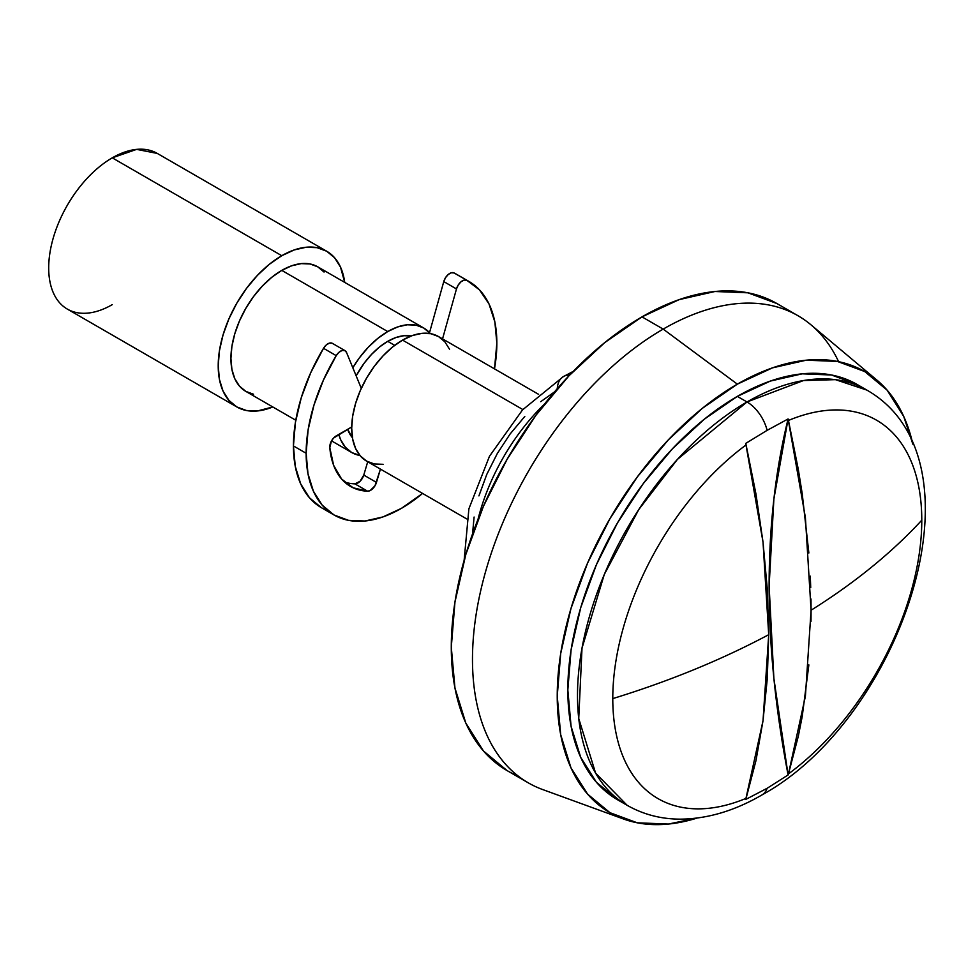 <?xml version="1.0" encoding="UTF-8"?>
<svg xmlns="http://www.w3.org/2000/svg" width="974" height="974" viewBox="0 0 974 974"><rect width="100%" height="100%" fill="white"/><g stroke="black" fill="none" stroke-linecap="round" stroke-linejoin="round"><path stroke-width="1.46" d="M876.904 380.091A254.713 147.062 -60 0 1 912.869 444.193L903.738 416.458L887.095 390.124L864.693 371.532L837.396 361.427L806.265 360.185L772.479 367.855L737.342 384.146A254.713 147.062 -60 0 1 876.904 380.091L810.952 324.805A269.688 155.706 120 0 0 663.184 329.102L737.342 384.146L702.205 408.435L668.42 439.773L637.276 476.968L609.992 518.594L587.59 563.033L570.947 608.604L560.695 653.53L557.238 696.106L560.695 734.676L570.947 767.768L587.59 794.114L609.992 812.706L637.276 822.811L668.42 824.053L697.007 818.099A254.713 147.062 -60 0 1 623.506 819A254.713 147.062 -60 0 1 567.672 620.304A254.713 147.062 -60 0 1 737.342 384.146L663.184 329.102L641.988 316.867L679.195 299.615L714.965 291.494L747.935 292.809L776.838 303.511A269.688 155.706 120 0 0 641.988 316.867L604.781 342.58L569.011 375.757L536.041 415.143L507.15 459.217L483.433 506.273L465.803 554.523L454.955 602.09L451.291 647.174L454.955 688.009L465.803 723.061L483.433 750.954L507.15 770.629L528.334 782.865A269.688 155.706 -60 0 1 487 566.758A269.688 155.706 -60 0 1 663.184 329.102L641.988 316.867A269.688 155.706 120 0 0 465.803 554.523A269.688 155.706 120 0 0 507.15 770.629A269.688 155.706 120 0 0 518.156 776.022M544.636 403.93A149.826 86.503 120 0 0 478.015 519.325M569.583 375.16A29.963 17.301 -120 0 0 563.435 376.548A29.963 17.301 60 0 1 567.002 375.294M538.598 394.336L438.519 336.554A71.918 41.517 120 0 0 402.554 340.109L522.843 409.555L402.554 340.109A71.918 41.517 120 0 0 355.571 403.492A71.918 41.517 120 0 0 366.601 461.116L360.27 455.869L355.571 448.43L352.673 439.079L351.699 428.195L352.673 416.178L355.571 403.492L360.27 390.623L366.601 378.07L374.308 366.321L383.099 355.814L392.632 346.963L402.554 340.109L412.477 335.506L422.01 333.352L430.812 333.692L438.519 336.554L444.838 341.801L449.538 349.24M411.198 335.981A59.925 34.601 120 0 0 387.725 341.338L394.689 345.356L387.725 341.338A59.925 34.601 120 0 0 356.155 375.854L364.179 363.18L371.508 354.426L379.458 347.048L387.725 341.338L395.992 337.503L403.942 335.701L411.272 335.993M352.491 437.801L347.645 429.315A59.925 34.601 120 0 0 352.442 437.74M430.009 333.23L423.678 327.982L415.971 325.133L407.181 324.78L397.648 326.947L387.725 331.55A71.918 41.517 -60 0 1 423.678 327.982L317.731 266.815A71.918 41.517 120 0 0 281.778 270.382L387.725 331.55L377.802 338.404L368.257 347.255L359.467 357.75L352.807 367.734A71.918 41.517 -60 0 1 387.725 331.55L281.778 270.382A71.918 41.517 120 0 0 234.795 333.753A71.918 41.517 120 0 0 245.825 391.39L239.494 386.142L234.795 378.703L231.897 369.353L230.923 358.456L231.897 346.44L234.795 333.753L239.494 320.896L245.825 308.344L253.52 296.595L262.323 286.088L271.856 277.237L281.778 270.382L291.701 265.78L301.234 263.613L310.036 263.966L317.731 266.815L324.062 272.063M359.954 455.491A71.918 41.517 -60 0 1 351.76 452.557A71.918 41.517 -60 0 1 338.769 434.441L340.742 439.871L345.441 447.309L351.76 452.557L359.954 455.491M112.266 304.631A89.9 51.902 -60 0 1 48.7 267.935A89.9 51.902 -60 0 1 112.266 157.837L281.778 255.699L112.266 157.837A89.9 51.902 120 0 0 53.533 237.047A89.9 51.902 120 0 0 67.316 309.087L236.828 406.949A89.9 51.902 -60 0 1 223.046 334.922A89.9 51.902 -60 0 1 281.778 255.699A89.9 51.902 -60 0 1 326.728 251.243A89.9 51.902 -60 0 1 344.711 282.387L340.51 267.107L334.63 257.806L326.728 251.243L317.098 247.676L306.104 247.25L294.185 249.953L281.778 255.699L269.372 264.271L257.453 275.338L246.459 288.462L236.828 303.145L228.927 318.839L223.046 334.922L219.43 350.774L218.213 365.798L219.43 379.422L223.046 391.098L228.927 400.399L236.828 406.949L246.459 410.517L257.453 410.955L272.793 406.962A89.9 51.902 -60 0 1 236.828 406.949M808.858 664.889L802.211 716.523L798.315 736.234L788.465 773.892L788.1 774.963L767.122 788.295A29.963 17.301 60 0 1 761.936 794.954A29.963 17.301 -120 0 0 767.122 788.295L745.719 799.435L746.096 798.351A218.505 126.157 -60 0 1 612.78 698.601A749.14 432.517 0 0 0 768.705 634.695L767.281 589.087L763.019 542.092L755.946 493.952L746.096 444.923A218.505 126.157 120 0 0 612.78 698.601A218.505 126.157 -60 0 1 746.096 444.923L745.719 443.413L767.122 430.338A29.963 17.301 -120 0 0 747.009 401.97L737.342 396.381A239.726 138.405 120 0 0 580.735 607.63A239.726 138.405 120 0 0 617.479 799.727A239.726 138.405 120 0 0 622.41 802.345M857.205 384.511L866.872 390.099L835.436 379.653L803.513 380.542L747.009 401.97A239.726 138.405 -60 0 1 866.872 390.099C989.949 460.41 901.181 718.824 761.997 794.918C734.81 810.745 707.696 818.83 680.643 819.146C661.249 819.171 643.424 814.556 627.146 805.315A239.726 138.405 -60 0 1 590.402 613.218A239.726 138.405 -60 0 1 747.009 401.97L677.417 459.399L638.774 509.56L604.282 574.502L582.014 648.112L578.739 718.508L595.589 773.113L627.146 805.315L617.479 799.727L596.392 782.232L580.735 757.443L571.081 726.287L567.83 689.982L571.081 649.914L580.735 607.63L596.392 564.75L617.479 522.916L643.169 483.737L672.474 448.734L704.275 419.234L737.342 396.381L770.41 381.053L802.211 373.833L831.516 375.002L857.205 384.511A239.726 138.405 120 0 0 737.342 396.381L747.009 401.97A29.963 17.301 60 0 1 767.122 430.338L788.1 418.954L788.465 420.451A218.505 126.157 -60 0 1 921.781 520.201A749.14 432.517 180 0 1 811.074 610.223L810.989 621.375M838.602 361.671A269.688 155.706 -60 0 0 798.023 315.746A269.688 155.706 -60 0 0 663.184 329.102A269.688 155.706 120 0 0 483.53 579.153A269.688 155.706 120 0 0 542.64 789.537L623.506 819M810.989 598.973L811.074 610.223L805.401 517.62L788.1 418.954L773.88 499.078L769.119 586.007L773.88 678.428L788.1 774.963L767.122 788.295L745.719 799.435L763.019 720.723L768.705 634.695A749.14 432.517 180 0 1 612.78 698.601A218.505 126.157 120 0 0 746.096 798.351L755.946 760.706L763.019 720.723L767.281 678.647L768.705 634.695L763.019 542.092L745.719 443.413L767.122 430.338L788.1 418.954A898.965 519.02 -120 0 0 788.1 774.963L788.465 773.892A218.505 126.157 120 0 0 921.781 520.201A218.505 126.157 -60 0 1 788.465 773.892L805.401 696.264L811.074 610.223A749.14 432.517 0 0 0 921.781 520.201A218.505 126.157 120 0 0 788.465 420.451L798.315 469.48L802.211 493.684L808.858 552.989M810.283 576.158L810.721 587.614M112.266 157.837L136.628 149.375L157.264 153.417A89.9 51.902 120 0 0 112.266 157.837M253.52 394.239L245.825 391.39L295.792 420.232M423.678 327.982A71.918 41.517 -60 0 1 429.522 332.682M383.099 464.318L374.308 463.965L366.601 461.116L466.68 518.899M472.524 533.935L474.107 517.036M478.928 495.888L486.757 474.448L497.3 453.531L510.145 433.941L524.803 416.446M540.704 401.69L554.535 391.877M557.274 388.687A29.963 17.301 60 0 1 563.435 376.548L573.162 371.435M345.076 350.689L332.365 343.347A8.985 5.187 120 0 0 323.514 348.302A134.85 77.859 120 0 0 293.43 445.934A134.85 77.859 120 0 0 321.359 507.661L334.07 515.003A134.85 77.859 -60 0 1 306.14 453.275L293.43 445.934L306.14 453.275A134.85 77.859 -60 0 1 336.225 355.644A8.985 5.187 -60 0 1 345.076 350.689A8.985 5.187 -60 0 1 346.513 352.418L344.747 350.53L341.996 350.506L338.915 352.357L336.225 355.644L323.514 348.302L336.225 355.644L323.49 379.945L313.993 405.014L308.125 429.802L306.14 453.275L307.979 473.693L313.409 491.213L322.211 505.165L334.07 515.003L348.522 520.347L365.007 521.005L382.892 516.951L401.495 508.318L422.57 493.428A134.85 77.859 -60 0 1 334.07 515.003M496.85 343.165A134.85 77.859 -60 0 1 494.488 368.866L496.85 343.165L494.865 321.98L489.009 303.973L479.5 289.875L466.765 280.269A134.85 77.859 -60 0 1 468.92 281.437A134.85 77.859 -60 0 1 496.85 343.165M454.054 272.939L466.765 280.269L454.054 272.939A8.985 5.187 120 0 0 443.767 281.596L456.477 288.937A8.985 5.187 -60 0 1 466.765 280.269L464.074 280.098L460.994 281.803L458.243 285.005L456.477 288.937L442.549 338.879L456.477 288.937L443.767 281.596L429.303 333.449L443.767 281.596L445.532 277.663L448.284 274.461L451.364 272.757L454.054 272.939A134.85 77.859 120 0 1 456.209 274.096L468.92 281.437M380.432 469.103L376.475 482.41L363.765 475.068L367.722 461.761L363.765 475.068L376.475 482.41A8.985 5.187 -60 0 1 367.612 491.2L354.901 483.859A8.985 5.187 120 0 0 363.765 475.068L360.039 481.326L354.901 483.859L367.612 491.2A101.88 58.817 -60 0 1 350.555 486.452A101.88 58.817 -60 0 1 329.796 447.675A8.985 5.187 -60 0 1 336.115 435.962L351.711 426.965L333.546 438.081L331.416 441.088L329.796 447.675L333.644 465.365L341.594 479.025L353.148 487.804L367.612 491.2L370.144 490.579L374.99 485.77L380.432 469.103M344.601 482.093A101.88 58.817 120 0 0 354.901 483.859M361.293 388.346L346.513 352.418L361.293 388.346M332.037 343.189L329.285 343.165L326.205 345.015L323.514 348.302L310.779 372.604L301.27 397.672L295.414 422.46L293.43 445.934L295.268 466.351L300.686 483.871L309.501 497.824L321.359 507.661M464.135 560.281L468.896 508.793L489.472 456.27L522.502 409.92L563.435 376.548M351.76 452.557L331.537 440.869M326.728 251.243L157.216 153.381M798.023 315.746L776.838 303.511"/></g></svg>
